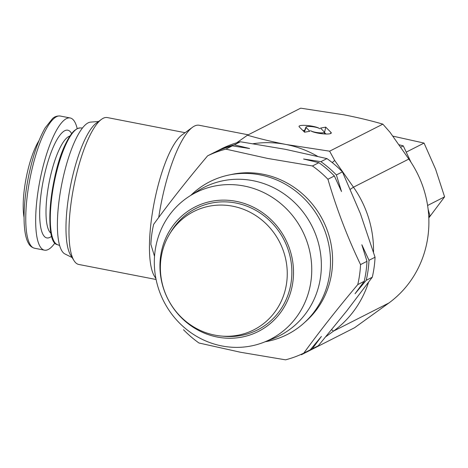 <?xml version="1.0" encoding="UTF-8"?>
<svg xmlns="http://www.w3.org/2000/svg" width="468" height="468" viewBox="0 0 468 468"><rect width="100%" height="100%" fill="white"/><g stroke="black" fill="none" stroke-linecap="round" stroke-linejoin="round"><path stroke-width="0.7" d="M263.905 342.248L272.979 338.686A83.24 78.647 -116.9 0 0 320.685 254.58A83.24 78.647 -116.9 0 0 252.983 180.683A83.24 78.647 -116.9 0 0 197.9 190.862L189.669 196.08A82.304 77.764 -116.9 0 0 156.236 280.18A82.304 77.764 -116.9 0 0 221.943 345.963A82.304 77.764 -116.9 0 0 263.905 342.248A82.304 77.764 -116.9 0 0 311.08 259.085A82.304 77.764 -116.9 0 0 244.132 186.018A82.304 77.764 -116.9 0 0 189.669 196.08M236.147 201.339A69.837 65.982 -116.9 0 0 160.606 256.335A69.837 65.982 -116.9 0 0 217.316 337.048A69.837 65.982 -116.9 0 0 292.851 282.052A69.837 65.982 -116.9 0 0 236.147 201.339M232.76 206.212A66.345 62.683 -116.9 0 0 169.527 234.181A66.345 62.683 -116.9 0 0 214.87 335.135A66.345 62.683 -116.9 0 0 221.259 336.042A66.345 62.683 -116.9 0 0 287.001 279.612A66.345 62.683 -116.9 0 0 232.76 206.212M221.259 336.042L224.108 336.293A68.1 64.344 -116.9 0 0 291.593 278.372A68.1 64.344 -116.9 0 0 235.913 203.024A68.1 64.344 -116.9 0 0 171.001 231.73L169.527 234.181M265.198 341.739A85.656 80.929 -116.9 0 0 330.496 262.764A85.656 80.929 -116.9 0 0 266.696 176.43A85.656 80.929 -116.9 0 0 190.845 195.337M77.202 128.624A67.339 17.766 101 0 0 70.182 117.965A67.339 17.766 101 0 0 40.359 178.308A67.339 17.766 101 0 0 44.472 250.169A67.339 17.766 101 0 0 54.978 242.915M39.008 140.593A47.385 12.501 101 0 0 26.495 176.342A47.385 12.501 101 0 0 24.055 217.509M317.515 156.283A104.75 98.97 -116.9 0 0 286.018 144.477L329.624 151.182L334.69 160.454L353.469 187.182A104.75 98.97 63.1 0 1 373.517 252.123M304.574 130.49A9.342 1.813 7.9 0 0 302.849 130.49M312.612 126.266A10.588 2.053 7.9 0 0 299.034 126.483A10.588 2.053 7.9 0 0 299.292 126.933L304.569 132.21L309.828 131.256L306.113 127.536A7.055 1.369 -172.1 0 1 305.955 127.103A7.055 1.369 -172.1 0 1 314.993 127.091A7.055 1.369 -172.1 0 1 319.749 128.741A10.588 2.053 7.9 0 0 312.612 126.266M303.012 353.492L301.374 354.744L354.609 327.711L388.861 303.007A104.75 98.97 -116.9 0 0 427.898 236.685A104.75 98.97 -116.9 0 0 408.833 159.067L390.055 132.333L382.859 124.143C371.282 120.756 358.43 117.667 344.296 114.876L300.69 108.166L247.455 135.205C259.056 138.604 271.908 141.693 286.018 144.477A104.75 98.97 -116.9 0 0 253.211 143.705M98.549 121.481L90.593 122.119A67.339 17.766 101 0 0 59.383 198.28A67.339 17.766 101 0 0 64.953 253.966L72.095 257.54M185.094 132.69L107.336 117.567A74.822 19.738 101 0 0 101.492 119.334L96.396 123.061A70.013 18.468 101 0 0 68.047 200.515A70.013 18.468 101 0 0 70.686 255.271L74.014 260.629A74.822 19.738 101 0 0 78.77 264.461L156.096 279.495M101.492 119.334A74.822 19.738 101 0 0 71.194 202.112A74.822 19.738 101 0 0 74.014 260.629M248.245 134.807L199.146 125.254A84.802 22.37 101 0 0 192.524 127.261L181.953 134.983A74.822 19.738 101 0 0 151.655 217.76A74.822 19.738 101 0 0 154.475 276.278L155.908 278.583M305.171 321.961A84.802 80.122 -116.9 0 0 329.191 236.27A84.802 80.122 -116.9 0 0 262.928 174.219A84.802 80.122 -116.9 0 0 230.391 174.728M312.443 165.964L318.883 162.694L303.586 159.009L320.902 161.665L326.951 158.594A109.74 103.685 63.1 0 1 342.436 171.873L336.387 174.944L341.517 191.535L334.368 175.968L327.928 179.244A109.74 103.685 -116.9 0 0 312.443 165.964L267.474 158.4L225.869 149.128A109.74 103.685 -116.9 0 0 207.605 155.844C187.452 179.741 169.463 202.585 153.644 224.365A109.74 103.685 -116.9 0 0 150.866 244.36L154.534 256.353M183.479 329.718A109.74 103.685 -116.9 0 0 198.964 342.997L240.57 352.269L285.538 359.834A109.74 103.685 -116.9 0 0 303.802 353.118C319.515 331.473 337.504 308.628 357.763 284.591A109.74 103.685 -116.9 0 0 360.541 264.596C347.484 237.358 336.615 208.909 327.928 179.244M215.964 151.667L222.113 148.473A109.74 103.685 63.1 0 1 240.376 141.757L285.345 149.321L326.951 158.594M240.376 141.757L234.328 144.828L249.619 148.514L232.309 145.858L225.869 149.128M207.605 155.844L214.046 152.574A109.74 103.685 -116.9 0 1 232.309 145.858M303.802 353.118L310.243 349.848L321.411 336.428L312.261 348.818L318.31 345.747L346.975 310.629L372.276 277.226L366.222 280.297L355.054 293.717L364.203 281.321L357.763 284.591M360.541 264.596L366.982 261.325L361.846 244.741L369 260.302L375.049 257.23A109.74 103.685 63.1 0 1 372.276 277.226M342.436 171.873L360.424 213.695L375.049 257.23M216.064 151.55A109.74 103.685 63.1 0 1 234.328 144.828M320.902 161.665A109.74 103.685 63.1 0 1 336.387 174.944M334.368 175.968A109.74 103.685 -116.9 0 0 318.883 162.694M369 260.302A109.74 103.685 63.1 0 1 366.222 280.297M364.203 281.321A109.74 103.685 -116.9 0 0 366.982 261.325M312.261 348.818A109.74 103.685 63.1 0 1 310.342 349.725M192.524 127.261A84.802 22.37 101 0 0 158.716 217.456M236.738 142.775L247.455 135.205M368.527 282.339A104.75 98.97 63.1 0 1 333.497 331.128L325.915 336.644M329.624 151.182L382.859 124.143M331.022 132.415L325.746 127.144L320.486 128.097L324.201 131.812A7.055 1.369 -172.1 0 1 324.377 132.116A7.055 1.369 -172.1 0 1 318.246 132.701A7.055 1.369 -172.1 0 1 310.565 130.613A10.588 2.053 7.9 0 0 321.569 133.684A10.588 2.053 7.9 0 0 331.25 133.07A10.588 2.053 7.9 0 0 331.022 132.415L330.56 133.573M325.997 134.012L324.423 132.567M324.535 132.543L325.746 127.144M332.216 162.577L334.69 160.454M238.224 141.693L238.323 142.313M398.736 144.688L403.27 145.864L410.98 162.232M428.132 209.313L429.975 215.766L428.793 217.409M400.538 147.25L403.27 145.864M428.746 216.391L429.975 215.766M392.705 136.1L424.055 143.073L435.632 169.299L444.6 196.847L428.904 217.766M427.6 205.481L444.6 196.847M406.3 152.094L424.055 143.073M69.913 136.083A49.883 13.157 101 0 0 49.479 180.718A49.883 13.157 101 0 0 51.012 233.275M71.645 133.637A54.867 14.473 101 0 0 43.501 179.373A54.867 14.473 101 0 0 51.702 236.188M34.556 248.239C31.678 247.402 29.619 245.677 28.372 243.073C22.388 232.713 22.792 204.457 28.624 176.097C32.877 155.821 38.382 139.751 45.15 127.881L52.592 118.515C54.721 116.561 57.277 115.736 60.261 116.035A67.339 17.766 101 0 0 30.443 176.383A67.339 17.766 101 0 0 34.556 248.239L44.472 250.169M57.353 244.624C43.67 242.787 50.076 173.224 66.286 142.512C69.03 136.995 71.75 133.006 74.441 130.549L77.308 128.571L80.046 127.934A59.506 15.696 101 0 0 66.977 142.19A59.506 15.696 101 0 0 51.03 204.089A59.506 15.696 101 0 0 57.353 244.624L59.647 245.519M350.386 189.248L353.469 187.182L408.833 159.067M304.352 131.994L306.113 127.536M331.648 329.694L333.497 331.128L388.861 303.007M66.234 142.769A58.523 15.438 101 0 0 53.422 240.125M60.261 116.035L70.182 117.965M80.046 127.934L82.503 127.963M305.955 127.103L304.077 131.719M324.377 132.116L324.581 133.953"/></g></svg>
